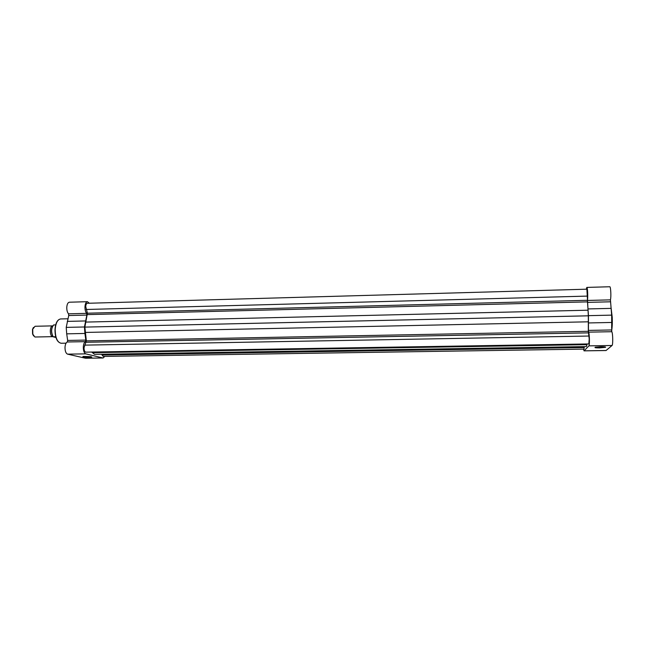 <?xml version="1.0" encoding="UTF-8"?>
<svg xmlns="http://www.w3.org/2000/svg" width="645" height="645" viewBox="0 0 645 645"><rect width="100%" height="100%" fill="white"/><g stroke="black" fill="none" stroke-linecap="round" stroke-linejoin="round"><path stroke-width="0.97" d="M588.337 315.808L588.329 331.312L589.207 338.988L588.829 343.938L85.801 352.146C84.648 351.856 84.06 350.396 84.027 347.776L86.341 340.882L84.866 327.104L87.414 313.204L85.729 306.577C85.882 304.561 86.406 303.464 87.309 303.287L586.902 289.186L588.337 315.808L84.866 327.104M91.679 352.049L94.549 354.339L586.361 346.591L586.934 344.672L92.38 352.662M587.119 343.962L586.934 344.672M584.281 346.623L584.225 347.534L102.031 355.032L101.749 354.226M102.031 355.032L103.289 356.427L583.91 349.122L584.225 347.534M600.898 346.744C604.397 346.736 605.945 346.921 605.55 347.308L599.624 347.905C595.609 347.905 594.19 347.671 595.367 347.22L600.898 346.744M595.682 347.147L604.817 346.889M583.483 349.122L584.088 350.815L588.885 345.857C589.756 345.357 589.498 333.046 588.603 332.143L611.758 331.707L611.654 315.131L610.436 299.861C611.283 297.031 610.742 286.356 609.775 286.751L586.813 287.412C587.603 287.025 588.079 297.643 587.401 300.449L610.436 299.861M588.603 332.143L588.45 330.409L611.581 329.966M588.45 330.409L588.45 315.655L587.401 300.449M611.758 331.707C612.863 332.61 613.113 344.978 612.041 345.494L606.026 350.533L584.015 350.856M586.321 289.202L586.813 287.412M588.45 315.655L611.654 315.131M89.236 357.274C84.68 357.217 82.56 356.975 82.891 356.532L91.84 357.016L89.236 357.274M83.511 356.435L91.05 356.669M85.777 353.863C84.14 353.089 83.31 350.807 83.302 347.018C83.495 344.116 84.221 342.326 85.479 341.648L85.825 340.084L84.914 333.457L66.701 333.836L67.644 340.439L67.282 341.987C65.975 342.664 65.218 344.454 65.008 347.341C65.016 351.114 65.871 353.387 67.58 354.145L85.6 358.249L103.095 357.991L85.777 353.863L67.58 354.145M84.914 333.457L84.447 326.975L86.857 315.074L86.648 313.357C85.479 311.938 84.922 309.777 84.963 306.859C85.205 303.69 86.035 301.973 87.446 301.691L89.3 303.231M84.447 326.975L66.217 327.386L68.741 315.526L68.523 313.825C67.314 312.414 66.733 310.261 66.774 307.359C67.032 304.206 67.894 302.489 69.362 302.215L87.446 301.691M104.772 356.403L103.095 357.991M66.217 327.386L66.701 333.836M52.592 336.658C49.488 336.134 49.601 325.644 52.713 325.87L35.04 326.273L32.726 329.2L32.839 334.231L34.911 337.012L52.592 336.658M33.621 335.981L32.581 333.989L32.484 329.45L33.435 327.418M55.68 324.887L53.68 324.935C51.165 328.24 50.987 332.191 53.132 336.787L55.946 337.512M55.72 336.738L53.132 336.787C51.076 333.086 51.011 329.393 52.938 325.701M53.059 336.803C50.842 332.223 51.036 328.273 53.624 324.943L53.68 324.935M587.434 296.095L86.124 309.487M587.168 300.304L87.414 313.204M587.216 301.884L87.422 314.615M587.974 310.205L85.591 322.089M588.409 321.807L85.164 332.441M588.329 331.312L86.341 340.882M588.401 332.868L86.22 342.269M588.95 336.037L84.648 345.131M611.017 307.302L612.234 317.284C612.444 323.209 612.226 327.733 611.597 330.885M611.637 328.136L611.839 317.243L611.283 310.535M584.088 350.815L606.123 350.493M588.885 345.857L612.041 345.494M587.393 302.384L610.412 301.796M587.982 308.931L611.113 308.375M588.514 322.943L611.694 322.46M55.027 329.506C55.252 325.741 56.107 322.871 57.607 320.904M61.13 343.261C57.107 342.31 55.059 337.73 54.986 329.522C55.51 323.081 57.381 319.565 60.606 318.953C57.55 319.517 55.744 323.032 55.196 329.498C55.309 337.762 57.292 342.35 61.13 343.261L66.056 343.172M86.648 313.357L68.523 313.825M102.821 357.959L85.317 358.217M58.05 341.439C55.922 338.722 54.914 334.763 55.018 329.555M85.825 340.084L67.644 340.439M85.479 341.648L67.282 341.987M85.438 320.952L67.257 321.387M86.857 315.074L68.741 315.526M67.79 318.775L60.606 318.953"/></g></svg>
